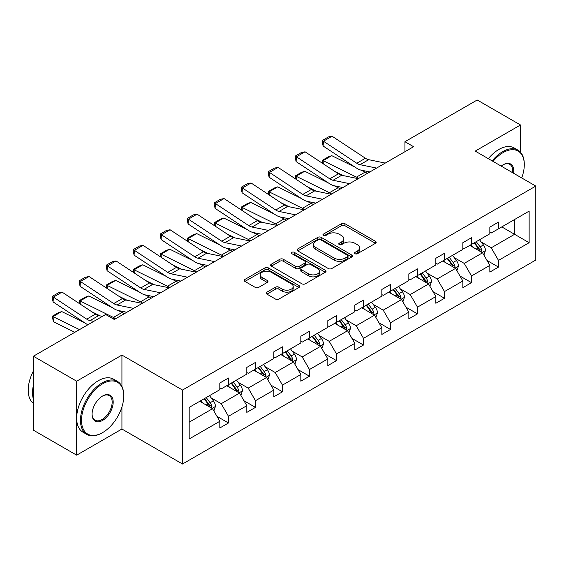 <?xml version="1.0" encoding="UTF-8"?>
<svg xmlns="http://www.w3.org/2000/svg" width="564" height="564" viewBox="0 0 564 564"><rect width="100%" height="100%" fill="white"/><g stroke="black" fill="none" stroke-linecap="round" stroke-linejoin="round"><path stroke-width="0.85" d="M355.052 253.722A1.685 0.973 0 0 0 357.428 253.722L375.483 243.303A2.404 1.389 0 0 0 376.188 242.316A2.404 1.389 0 0 0 375.483 241.336L344.9 223.682A2.404 1.389 0 0 0 341.502 223.682L323.447 234.102A1.685 0.973 0 0 0 322.953 234.793A1.685 0.973 0 0 0 323.447 235.477A1.685 0.973 0 0 0 325.83 235.477L328.163 234.131A7.692 4.441 0 0 1 339.034 234.131L341.587 235.597A7.692 4.441 0 0 1 343.836 238.741A7.692 4.441 0 0 1 341.587 241.878L339.253 243.225A1.685 0.973 0 0 0 338.76 243.916A1.685 0.973 0 0 0 339.253 244.6A1.685 0.973 0 0 0 341.629 244.6L343.962 243.253A7.692 4.441 0 0 1 354.841 243.253L357.386 244.72A7.692 4.441 0 0 1 359.642 247.864A7.692 4.441 0 0 1 357.386 251.001L355.052 252.348A1.685 0.973 0 0 0 354.559 253.039A1.685 0.973 0 0 0 355.052 253.722L355.052 252.348M266.913 292.152A2.404 1.389 0 0 0 266.208 293.132A2.404 1.389 0 0 0 266.913 294.112L275.493 299.068A2.404 1.389 0 0 0 278.891 299.068L298.941 287.492A2.404 1.389 0 0 0 299.646 286.512A2.404 1.389 0 0 0 298.941 285.525L268.358 267.872A2.404 1.389 0 0 0 264.96 267.872L244.91 279.448A2.404 1.389 0 0 0 244.205 280.428A2.404 1.389 0 0 0 244.91 281.408L255.273 287.393A2.404 1.389 0 0 0 258.672 287.393L267.251 282.437A2.404 1.389 0 0 0 267.956 281.457A2.404 1.389 0 0 0 267.251 280.477L262.112 277.509A6.43 3.708 0 0 1 260.23 274.887A6.43 3.708 0 0 1 264.199 271.46A6.43 3.708 0 0 1 271.206 272.264L291.334 283.882A6.43 3.708 0 0 1 293.217 286.512A6.43 3.708 0 0 1 289.254 289.938A6.43 3.708 0 0 1 282.247 289.135L278.891 287.196A2.404 1.389 0 0 0 275.493 287.196L266.913 292.152L266.913 294.112M121.93 355.08L76.669 381.208L33.396 356.229L33.396 430.177L76.669 455.162L121.93 429.028L182.51 464.01L182.51 390.055L121.93 355.08L121.93 386.425M520.48 152.195L520.48 124.975L475.219 151.11L535.8 186.085L182.51 390.055M520.48 124.975L477.207 99.99L404.938 141.712L404.938 151.709M33.396 356.229L105.658 314.5L114.316 319.499L413.595 146.71L404.938 141.712M328.333 268.556A2.404 1.389 0 0 0 331.731 268.556L351.781 256.987A2.404 1.389 0 0 0 352.486 256A2.404 1.389 0 0 0 351.781 255.02L321.198 237.366A2.404 1.389 0 0 0 317.8 237.366L297.75 248.943A2.404 1.389 0 0 0 297.045 249.922A2.404 1.389 0 0 0 297.75 250.902L328.333 268.556M292.561 254.082A1.685 0.973 0 0 1 294.267 254.322L294.267 252.327L325.357 270.276A2.404 1.389 0 0 1 326.062 271.256A2.404 1.389 0 0 1 325.357 272.236L305.314 283.812A2.404 1.389 0 0 1 301.916 283.812L271.333 266.152L271.333 264.192A2.404 1.389 0 0 0 270.628 265.172A2.404 1.389 0 0 0 271.333 266.152M271.333 264.192L279.913 259.243A2.404 1.389 0 0 1 283.311 259.243L295.712 266.398A2.404 1.389 0 0 0 299.11 266.398L304.8 263.113A2.404 1.389 0 0 0 305.505 262.133A2.404 1.389 0 0 0 304.8 261.153L291.891 253.694A1.685 0.973 0 0 1 291.398 253.01A1.685 0.973 0 0 1 292.434 252.115A1.685 0.973 0 0 1 294.267 252.327M76.669 381.208L76.669 455.162M189.18 407.391L219.819 389.703L219.819 383.012L228.469 378.014L228.469 384.711L246.821 374.115L246.821 367.418L255.471 362.419L255.471 369.117L273.822 358.528L273.822 351.83L282.479 346.832L282.479 353.529L300.823 342.933L300.823 336.243L309.481 331.244L309.481 337.942L327.825 327.346L327.825 320.648L336.482 315.65L336.482 322.347L354.827 311.758L354.827 305.061L363.484 300.062L363.484 306.76L381.835 296.163L381.835 289.473L390.485 284.475L390.485 291.172L408.837 280.576L408.837 273.878L417.487 268.88L417.487 275.577L435.838 264.988L435.838 258.291L444.495 253.292L444.495 259.99L462.84 249.394L462.84 242.703L471.497 237.705L471.497 244.402L489.841 233.806L489.841 227.109L498.498 222.11L498.498 228.808L529.138 211.119L529.138 242.703L498.498 260.392L498.498 267.082L489.841 272.081L489.841 265.383L471.497 275.979L471.497 282.677L462.84 287.668L462.84 280.978L444.495 291.567L444.495 298.264L435.838 303.263L435.838 296.565L417.487 307.161L417.487 313.852L408.837 318.85L408.837 312.153L390.485 322.749L390.485 329.447L381.835 334.438L381.835 327.747L363.484 338.337L363.484 345.034L354.827 350.032L354.827 343.335L336.482 353.931L336.482 360.622L327.825 365.62L327.825 358.923L309.481 369.519L309.481 376.216L300.823 381.208L300.823 374.517L282.479 385.106L282.479 391.804L273.822 396.802L273.822 390.105L255.471 400.701L255.471 407.391L246.821 412.39L246.821 405.692L228.469 416.288L228.469 422.986L219.819 427.977L219.819 421.287L189.18 438.975L189.18 407.391M182.51 464.01L535.8 260.039L535.8 186.085M226.742 385.705L239.552 393.101L221.201 403.697L211.183 397.909M221.201 403.697L228.469 416.288M239.552 393.101L246.821 405.692M219.819 388.11L221.201 388.906L228.469 384.711M253.744 370.118L266.553 377.513L248.202 388.11L238.184 382.321M248.202 388.11L255.471 400.701M266.553 377.513L273.822 390.105M246.821 372.515L248.202 373.319L255.471 369.117M280.745 354.53L293.555 361.926L275.204 372.515L265.186 366.734M275.204 372.515L282.479 385.106M293.555 361.926L300.823 374.517M273.822 356.927L275.204 357.724L282.479 353.529M307.747 338.936L320.556 346.331L302.205 356.927L292.187 351.139M302.205 356.927L309.481 369.519M320.556 346.331L327.825 358.923M300.823 341.34L302.205 342.137L309.481 337.942M334.748 323.348L347.558 330.744L329.214 341.34L319.196 335.552M329.214 341.34L336.482 353.931M347.558 330.744L354.827 343.335M327.825 325.745L329.214 326.549L336.482 322.347M361.75 307.761L374.559 315.156L356.215 325.745L346.197 319.964M356.215 325.745L363.484 338.337M374.559 315.156L381.835 327.747M354.827 310.158L356.215 310.954L363.484 306.76M388.758 292.166L401.568 299.562L383.217 310.158L373.199 304.37M383.217 310.158L390.485 322.749M401.568 299.562L408.837 312.153M381.835 294.57L383.217 295.367L390.485 291.172M415.76 276.579L428.569 283.974L410.218 294.57L400.2 288.782M410.218 294.57L417.487 307.161M428.569 283.974L435.838 296.565M408.837 278.976L410.218 279.779L417.487 275.577M442.761 260.991L455.571 268.386L437.22 278.976L427.202 273.195M437.22 278.976L444.495 291.567M455.571 268.386L462.84 280.978M435.838 263.388L437.22 264.185L444.495 259.99M469.763 245.396L482.572 252.792L464.228 263.388L454.203 257.6M464.228 263.388L471.497 275.979M482.572 252.792L489.841 265.383M462.84 247.8L464.228 248.597L471.497 244.402M501.784 226.911L514.594 234.307L491.23 247.8L481.212 242.012M491.23 247.8L498.498 260.392M529.138 242.703L514.594 234.307L514.594 219.516L529.138 211.119M489.841 232.206L491.23 233.01L498.498 228.808M189.18 422.182L212.543 408.696L199.734 401.3M212.543 408.696L219.819 421.287M486.986 260.441L498.498 267.082M459.984 276.029L471.497 282.677M432.983 291.616L444.495 298.264M405.981 307.211L417.487 313.852M378.98 322.798L390.485 329.447M351.971 338.386L363.484 345.034M324.97 353.981L336.482 360.622M297.968 369.568L309.481 376.216M270.967 385.156L282.479 391.804M243.965 400.75L255.471 407.391M216.957 416.338L228.469 422.986M121.93 429.028L121.93 406.947M355.722 253.962L357.386 252.996A7.692 4.441 0 0 0 359.642 249.859L359.642 247.864M343.836 238.741L343.836 240.736A7.692 4.441 0 0 1 341.587 243.874L339.923 244.839M375.448 243.317L344.9 225.678A2.404 1.389 0 0 0 341.502 225.678L324.124 235.717M351.746 257.001L321.198 239.362A2.404 1.389 0 0 0 317.8 239.362L297.785 250.917M347.53 256.69A1.685 0.973 0 0 0 348.023 256A1.685 0.973 0 0 0 347.53 255.316L320.69 239.82A1.685 0.973 0 0 0 318.308 239.82L315.847 241.237A7.692 4.441 0 0 0 313.591 244.381A7.692 4.441 0 0 0 315.847 247.518L334.198 258.115A7.692 4.441 0 0 0 345.069 258.115L347.53 256.69L347.53 258.686A1.685 0.973 0 0 0 348.023 258.002L348.023 256M313.591 244.381L313.591 246.376A7.692 4.441 0 0 0 315.847 249.514L315.847 247.518M347.53 258.686L345.069 260.11A7.692 4.441 0 0 1 334.198 260.11L315.847 249.514M271.362 266.173L279.913 261.238L279.913 259.243M305.505 262.133L305.505 264.135A2.404 1.389 0 0 1 304.8 265.115L299.11 268.401A2.404 1.389 0 0 1 295.712 268.401L283.311 261.238A2.404 1.389 0 0 0 279.913 261.238M294.267 254.322L325.329 272.257M308.586 273.829A6.43 3.708 0 0 0 315.586 274.633A6.43 3.708 0 0 0 319.555 271.206A6.43 3.708 0 0 0 317.673 268.584L310.581 264.488A2.404 1.389 0 0 0 307.183 264.488L301.486 267.773A2.404 1.389 0 0 0 300.788 268.753A2.404 1.389 0 0 0 301.486 269.733L308.586 273.829L308.586 275.831A6.43 3.708 0 0 0 315.586 276.635A6.43 3.708 0 0 0 319.555 273.209L319.555 271.206M300.788 268.753L300.788 270.755A2.404 1.389 0 0 0 301.486 271.735L301.486 269.733M308.586 275.831L301.486 271.735M293.217 286.512L293.217 288.507A6.43 3.708 0 0 1 289.254 291.933A6.43 3.708 0 0 1 282.247 291.13L278.891 289.198A2.404 1.389 0 0 0 275.493 289.198L266.948 294.133M260.23 274.887L260.23 276.882A6.43 3.708 0 0 0 262.112 279.511L262.112 277.509M267.223 282.458L262.112 279.511M298.906 287.506L268.358 269.874A2.404 1.389 0 0 0 264.96 269.874L244.945 281.429M483.891 255.076L485.477 250.472A6.486 3.744 -120 0 0 483.411 244.952L479.527 239.763M322.7 163.454L322.263 160.345L328.318 156.848L331.766 155.657L355.271 167.261M361.101 170.145L365.112 172.126A18.358 10.603 60 0 1 367.319 173.43M472.554 247.011L470.869 244.762M331.766 155.657L323.116 160.655L356.455 177.124A18.358 10.603 60 0 1 358.662 178.428M322.263 160.345L323.116 160.655L323.306 163.849M343.194 175.58L334.741 171.407M481.614 252.242L481.98 250.754A6.486 3.744 -120 0 0 480.119 246.849L476.235 241.66M474.613 242.598L478.885 248.308A3.306 1.911 60 0 1 479.485 249.316L481.98 250.754M474.162 242.858L478.046 248.047A6.486 3.744 60 0 1 479.661 251.114M376.59 168.079L360.043 164.681A12.239 7.064 60 0 1 356.765 163.243L323.426 141.212L323.116 146.013L356.455 168.051A18.358 10.603 -120 0 0 361.376 170.208L369.878 171.95M385.247 163.081L368.701 159.683A12.239 7.064 60 0 1 365.423 158.251L332.076 136.213L323.426 141.212L322.382 140.422L328.445 136.918L332.076 136.213M323.116 146.013L322.263 142.339L322.382 140.422M521.7 177.949A29.864 17.244 120 0 0 524.287 164.751A29.864 17.244 120 0 0 503.173 152.562A29.864 17.244 120 0 0 493.042 161.396M492.139 160.881A30.597 17.667 -60 0 1 502.651 151.66A30.597 17.667 -60 0 1 517.949 150.144A30.597 17.667 -60 0 1 524.287 164.152L524.287 164.751M501.192 166.105A14.932 8.622 -60 0 1 503.173 164.751L503.173 164.751A14.932 8.622 -60 0 1 513.543 173.24M488.332 158.681A30.597 17.667 -60 0 1 498.844 149.46A30.597 17.667 -60 0 1 514.142 147.944L517.949 150.144M512.577 172.676A14.199 8.199 120 0 0 509.75 164.35A14.199 8.199 120 0 0 502.912 164.907M102.112 432.877L102.634 432.581A29.864 17.244 120 0 0 123.749 395.999A29.864 17.244 120 0 0 102.634 383.809A29.864 17.244 120 0 0 81.512 420.384A29.864 17.244 120 0 0 102.634 432.581L102.112 432.877A30.597 17.667 -60 0 1 86.814 434.393A30.597 17.667 -60 0 1 82.118 409.873A30.597 17.667 -60 0 1 102.112 382.907A30.597 17.667 -60 0 1 117.411 381.391A30.597 17.667 -60 0 1 123.749 395.399L123.749 395.999M102.634 420.384A14.932 8.622 -60 0 1 92.073 414.286A14.932 8.622 -60 0 1 102.634 395.999L102.634 395.999A14.932 8.622 -60 0 1 113.188 402.097A14.932 8.622 -60 0 1 102.634 420.384M92.073 413.983A14.199 8.199 120 0 0 95.013 420.187A14.199 8.199 120 0 0 102.112 419.489A14.199 8.199 120 0 0 111.39 406.975A14.199 8.199 120 0 0 109.212 395.597A14.199 8.199 120 0 0 102.366 396.154M86.814 434.393L83.007 432.193A30.597 17.667 -60 0 1 78.311 407.673A30.597 17.667 -60 0 1 98.305 380.714A30.597 17.667 -60 0 1 113.604 379.198L117.411 381.391M33.396 399.199A30.597 17.667 -60 0 1 33.396 385.205M33.396 403.443A30.597 17.667 -60 0 1 33.396 370.971M456.889 270.664L458.476 266.067A6.486 3.744 -120 0 0 456.41 260.54L452.518 255.351M295.698 179.042L295.254 175.94L301.317 172.436L304.764 171.252L328.262 182.856M334.099 185.732L338.104 187.713A18.358 10.603 60 0 1 340.311 189.018M445.553 262.598L443.868 260.349M304.764 171.252L296.107 176.243L329.454 192.712A18.358 10.603 60 0 1 331.66 194.016M295.254 175.94L296.107 176.243L296.304 179.444M316.192 191.175L307.74 187.001M454.612 267.829L454.979 266.342A6.486 3.744 -120 0 0 453.118 262.443L449.233 257.254M447.604 258.192L451.884 263.903A3.306 1.911 60 0 1 452.483 264.904L454.979 266.342M447.153 258.453L451.045 263.642A6.486 3.744 60 0 1 452.659 266.702M429.881 286.251L431.474 281.655A6.486 3.744 -120 0 0 429.408 276.134L425.517 270.946M268.697 194.629L268.252 191.527L274.315 188.031L277.763 186.839L301.261 198.443M307.098 201.327L311.102 203.301A18.358 10.603 60 0 1 313.309 204.612M418.551 278.193L416.866 275.937M277.763 186.839L269.106 191.838L302.452 208.299A18.358 10.603 60 0 1 304.659 209.611M268.252 191.527L269.106 191.838L269.303 195.031M289.191 206.762L280.738 202.589M427.611 283.424L427.97 281.929A6.486 3.744 -120 0 0 426.116 278.031L422.232 272.842M420.603 273.78L424.882 279.49A3.306 1.911 60 0 1 425.482 280.491L427.97 281.929M420.152 274.041L424.036 279.229A6.486 3.744 60 0 1 425.658 282.289M349.588 183.667L333.042 180.276A12.239 7.064 60 0 1 329.764 178.837L296.424 156.799L296.107 161.607L329.454 183.638A18.358 10.603 -120 0 0 334.374 185.796L342.877 187.537M358.246 178.668L341.699 175.277A12.239 7.064 60 0 1 338.421 173.839L305.075 151.801L296.424 156.799L295.381 156.009L301.444 152.513L305.075 151.801M296.107 161.607L295.254 157.927L295.381 156.009M322.587 199.254L306.041 195.863A12.239 7.064 60 0 1 302.762 194.425L269.423 172.394L269.106 177.195L302.452 199.226A18.358 10.603 -120 0 0 307.366 201.383L315.875 203.132M331.237 194.256L314.698 190.865A12.239 7.064 60 0 1 311.42 189.426L278.073 167.395L269.423 172.394L268.379 171.597L274.435 168.1L278.073 167.395M269.106 177.195L268.252 173.522L268.379 171.597M402.879 301.846L404.473 297.242A6.486 3.744 -120 0 0 402.4 291.722L398.515 286.533M241.695 210.224L241.251 207.115L247.307 203.618L250.761 202.427L274.259 214.031M280.096 216.914L284.101 218.895A18.358 10.603 60 0 1 286.308 220.2M391.543 293.781L389.858 291.532M250.761 202.427L242.104 207.425L275.443 223.894A18.358 10.603 60 0 1 277.65 225.198M241.251 207.115L242.104 207.425L242.294 210.619M262.189 222.35L253.737 218.176M400.609 299.012L400.969 297.524A6.486 3.744 -120 0 0 399.115 293.618L395.23 288.43M393.601 289.367L397.881 295.078A3.306 1.911 60 0 1 398.48 296.086L400.969 297.524M393.15 289.628L397.035 294.817A6.486 3.744 60 0 1 398.649 297.884M295.585 214.849L279.039 211.451A12.239 7.064 60 0 1 275.761 210.012L242.414 187.981L242.104 192.782L275.443 214.821A18.358 10.603 -120 0 0 280.364 216.978L288.874 218.719M304.236 209.85L287.696 206.452A12.239 7.064 60 0 1 284.411 205.021L251.072 182.983L242.414 187.981L241.378 187.192L247.434 183.688L251.072 182.983M242.104 192.782L241.251 189.109L241.378 187.192M375.878 317.433L377.471 312.837A6.486 3.744 -120 0 0 375.398 307.309L371.514 302.121M214.694 225.811L214.249 222.709L220.305 219.206L223.76 218.021L247.258 229.626M253.088 232.502L257.099 234.483A18.358 10.603 60 0 1 259.306 235.787M364.541 309.368L362.856 307.119M223.76 218.021L215.103 223.013L248.442 239.481A18.358 10.603 60 0 1 250.649 240.786M214.249 222.709L215.103 223.013L215.293 226.213M235.181 237.945L226.735 233.771M373.608 314.599L373.967 313.112A6.486 3.744 -120 0 0 372.113 309.213L368.221 304.024M366.6 304.962L370.879 310.672A3.306 1.911 60 0 1 371.479 311.673L373.967 313.112M366.149 305.223L370.033 310.411A6.486 3.744 60 0 1 371.648 313.471M268.577 230.436L252.037 227.045A12.239 7.064 60 0 1 248.759 225.607L215.413 203.569L215.103 208.377L248.442 230.408A18.358 10.603 -120 0 0 253.363 232.565L261.872 234.307M277.234 225.438L260.688 222.047A12.239 7.064 60 0 1 257.41 220.609L224.07 198.57L215.413 203.569L214.376 202.779L220.432 199.282L224.07 198.57M215.103 208.377L214.249 204.697L214.376 202.779M348.876 333.021L350.47 328.424A6.486 3.744 -120 0 0 348.397 322.904L344.512 317.715M187.685 241.399L187.248 238.297L193.304 234.8L196.751 233.609L220.256 245.213M226.086 248.097L230.098 250.071A18.358 10.603 60 0 1 232.305 251.382M337.54 324.963L335.855 322.707M196.751 233.609L188.101 238.607L221.441 255.069A18.358 10.603 60 0 1 223.647 256.38M187.248 238.297L188.101 238.607L188.291 241.801M208.179 253.532L199.734 249.358M346.599 330.194L346.966 328.699A6.486 3.744 -120 0 0 345.105 324.801L341.22 319.612M339.598 320.549L343.871 326.26A3.306 1.911 60 0 1 344.477 327.261L346.966 328.699M339.147 320.81L343.032 325.999A6.486 3.744 60 0 1 344.646 329.059M241.575 246.024L225.036 242.633A12.239 7.064 60 0 1 221.751 241.195L188.411 219.163L188.101 223.964L221.441 245.996A18.358 10.603 -120 0 0 226.361 248.153L234.871 249.901M250.233 241.025L233.686 237.634A12.239 7.064 60 0 1 230.408 236.196L197.069 214.165L188.411 219.163L187.368 218.367L193.431 214.87L197.069 214.165M188.101 223.964L187.248 220.291L187.368 218.367M321.875 348.615L323.461 344.012A6.486 3.744 -120 0 0 321.395 338.492L317.511 333.303M160.684 256.994L160.246 253.885L166.302 250.388L169.75 249.196L193.255 260.801M199.085 263.684L203.096 265.665A18.358 10.603 60 0 1 205.303 266.969M310.538 340.55L308.853 338.301M169.75 249.196L161.1 254.195L194.439 270.664A18.358 10.603 60 0 1 196.646 271.968M160.246 253.885L161.1 254.195L161.29 257.388M181.178 269.12L172.725 264.946M319.598 345.781L319.964 344.294A6.486 3.744 -120 0 0 318.103 340.388L314.218 335.199M312.597 336.137L316.869 341.847A3.306 1.911 60 0 1 317.469 342.856L319.964 344.294M312.139 336.398L316.03 341.587A6.486 3.744 60 0 1 317.645 344.653M214.574 261.618L198.027 258.22A12.239 7.064 60 0 1 194.749 256.782L161.41 234.751L161.1 239.552L194.439 261.59A18.358 10.603 -120 0 0 199.36 263.748L207.862 265.489M223.231 256.62L206.685 253.222A12.239 7.064 60 0 1 203.407 251.791L170.06 229.752L161.41 234.751L160.366 233.961L166.429 230.457L170.06 229.752M161.1 239.552L160.246 235.879L160.366 233.961M294.866 364.203L296.46 359.606A6.486 3.744 -120 0 0 294.394 354.079L290.502 348.89M133.682 272.581L133.238 269.479L139.301 265.975L142.748 264.791L166.246 276.395M172.083 279.272L176.088 281.253A18.358 10.603 60 0 1 178.294 282.557M283.537 356.138L281.852 353.889M142.748 264.791L134.091 269.782L167.438 286.251A18.358 10.603 60 0 1 169.644 287.555M133.238 269.479L134.091 269.782L134.288 272.983M154.176 284.714L145.723 280.541M292.596 361.369L292.963 359.881A6.486 3.744 -120 0 0 291.102 355.983L287.217 350.794M285.588 351.732L289.868 357.442A3.306 1.911 60 0 1 290.467 358.443L292.963 359.881M285.137 351.992L289.022 357.181A6.486 3.744 60 0 1 290.643 360.241M187.572 277.206L171.026 273.815A12.239 7.064 60 0 1 167.748 272.377L134.408 250.338L134.091 255.147L167.438 277.178A18.358 10.603 -120 0 0 172.358 279.335L180.861 281.076M196.23 272.208L179.683 268.817A12.239 7.064 60 0 1 176.405 267.378L143.059 245.34L134.408 250.338L133.365 249.549L139.421 246.052L143.059 245.34M134.091 255.147L133.238 251.466L133.365 249.549M267.865 379.791L269.458 375.194A6.486 3.744 -120 0 0 267.385 369.674L263.501 364.485M106.681 288.169L106.236 285.067L112.299 281.57L115.747 280.378L139.245 291.983M145.082 294.866L149.086 296.84A18.358 10.603 60 0 1 151.293 298.152M256.535 371.732L254.85 369.476M115.747 280.378L107.09 285.377L140.436 301.839A18.358 10.603 60 0 1 142.643 303.15M106.236 285.067L107.09 285.377L107.287 288.571M127.175 300.302L118.722 296.128M265.595 376.964L265.954 375.469A6.486 3.744 -120 0 0 264.1 371.57L260.216 366.381M258.587 367.319L262.866 373.03A3.306 1.911 60 0 1 263.466 374.031L265.954 375.469M258.136 367.58L262.02 372.769A6.486 3.744 60 0 1 263.642 375.828M160.571 292.794L144.024 289.402A12.239 7.064 60 0 1 140.746 287.964L107.4 265.933L107.09 270.734L140.436 292.765A18.358 10.603 -120 0 0 145.35 294.923L153.859 296.671M169.221 287.795L152.682 284.404A12.239 7.064 60 0 1 149.397 282.966L116.057 260.935L107.4 265.933L106.363 265.136L112.419 261.64L116.057 260.935M107.09 270.734L106.236 267.061L106.363 265.136M240.863 395.385L242.457 390.781A6.486 3.744 -120 0 0 240.384 385.261L236.499 380.073M79.679 303.763L79.235 300.654L85.291 297.157L88.745 295.966L112.243 307.57M118.08 310.454L122.085 312.435A18.358 10.603 60 0 1 124.291 313.739M229.527 387.32L227.842 385.071M88.745 295.966L80.088 300.964L113.427 317.433A18.358 10.603 60 0 1 115.634 318.738M79.235 300.654L80.088 300.964L80.278 304.158M100.166 315.889L91.72 311.716M238.593 392.551L238.953 391.064A6.486 3.744 -120 0 0 237.099 387.158L233.214 381.969M231.585 382.907L235.865 388.617A3.306 1.911 60 0 1 236.464 389.625L238.953 391.064M231.134 383.167L235.019 388.356A6.486 3.744 60 0 1 236.633 391.423M133.569 308.388L117.023 304.99A12.239 7.064 60 0 1 113.745 303.552L80.398 281.521L80.088 286.322L113.427 308.36A18.358 10.603 -120 0 0 118.348 310.517L126.858 312.259M142.22 303.39L125.673 299.992A12.239 7.064 60 0 1 122.395 298.56L89.056 276.522L80.398 281.521L79.362 280.731L85.418 277.227L89.056 276.522M80.088 286.322L79.235 282.649L79.362 280.731M213.862 410.973L215.455 406.376A6.486 3.744 -120 0 0 213.382 400.849L209.498 395.66M61.737 311.561L53.086 316.552L53.397 321.72L52.233 316.249L58.289 312.745L61.737 311.561L85.242 323.165M202.525 402.907L200.84 400.659M52.233 316.249L79.51 329.602M74.829 332.302L53.397 321.72M211.585 408.139L211.951 406.651A6.486 3.744 -120 0 0 210.097 402.752L206.205 397.564M204.584 398.501L208.863 404.212A3.306 1.911 60 0 1 209.463 405.213L211.951 406.651M204.133 398.762L208.017 403.951A6.486 3.744 60 0 1 209.632 407.011M93.793 321.353L90.021 320.585A12.239 7.064 60 0 1 86.736 319.146L53.397 297.108L53.086 301.916L86.426 323.947A18.358 10.603 -120 0 0 87.836 324.793M102.444 316.362L98.672 315.586A12.239 7.064 60 0 1 95.394 314.148L62.054 292.11L53.397 297.108L52.36 296.319L58.416 292.822L62.054 292.11M115.218 318.977L112.412 318.406M53.086 301.916L52.233 298.236L52.36 296.319M357.386 252.996L357.386 251.001M339.253 244.6L339.253 243.225M341.587 243.874L341.587 241.878M323.447 235.477L323.447 234.102M341.502 225.678L341.502 223.682M344.9 225.678L344.9 223.682M375.483 243.303L375.483 241.336M297.75 250.902L297.75 248.943M317.8 239.362L317.8 237.366M321.198 239.362L321.198 237.366M351.781 256.987L351.781 255.02M334.198 260.11L334.198 258.115M345.069 260.11L345.069 258.115M283.311 261.238L283.311 259.243M295.712 268.401L295.712 266.398M299.11 268.401L299.11 266.398M304.8 265.115L304.8 263.113M325.357 272.236L325.357 270.276M275.493 289.198L275.493 287.196M278.891 289.198L278.891 287.196M282.247 291.13L282.247 289.135M267.251 282.437L267.251 280.477M244.91 281.408L244.91 279.448M264.96 269.874L264.96 267.872M268.358 269.874L268.358 267.872M298.941 287.492L298.941 285.525M482.107 252.524L485.435 250.599M480.119 246.849L483.411 244.952M476.199 249.112L478.046 248.047M365.112 172.126L356.455 177.124M360.043 164.681L368.701 159.683M356.765 163.243L365.423 158.251M455.106 268.111L458.433 266.194M453.118 262.443L456.41 260.54M449.198 264.706L451.045 263.642M338.104 187.713L329.454 192.712M428.097 283.706L431.432 281.781M426.116 278.031L429.408 276.134M422.196 280.294L424.036 279.229M311.102 203.301L302.452 208.299M333.042 180.276L341.699 175.277M329.764 178.837L338.421 173.839M306.041 195.863L314.698 190.865M302.762 194.425L311.42 189.426M401.096 299.294L404.43 297.369M399.115 293.618L402.4 291.722M395.195 295.881L397.035 294.817M284.101 218.895L275.443 223.894M279.039 211.451L287.696 206.452M275.761 210.012L284.411 205.021M374.094 314.881L377.429 312.964M372.113 309.213L375.398 307.309M368.186 311.476L370.033 310.411M257.099 234.483L248.442 239.481M252.037 227.045L260.688 222.047M248.759 225.607L257.41 220.609M347.093 330.476L350.427 328.551M345.105 324.801L348.397 322.904M341.185 327.064L343.032 325.999M230.098 250.071L221.441 255.069M225.036 242.633L233.686 237.634M221.751 241.195L230.408 236.196M320.091 346.063L323.419 344.139M318.103 340.388L321.395 338.492M314.183 342.651L316.03 341.587M203.096 265.665L194.439 270.664M198.027 258.22L206.685 253.222M194.749 256.782L203.407 251.791M293.09 361.651L296.417 359.733M291.102 355.983L294.394 354.079M287.182 358.246L289.022 357.181M176.088 281.253L167.438 286.251M171.026 273.815L179.683 268.817M167.748 272.377L176.405 267.378M266.081 377.245L269.416 375.321M264.1 371.57L267.385 369.674M260.18 373.833L262.02 372.769M149.086 296.84L140.436 301.839M144.024 289.402L152.682 284.404M140.746 287.964L149.397 282.966M239.08 392.833L242.414 390.908M237.099 387.158L240.384 385.261M233.172 389.421L235.019 388.356M122.085 312.435L113.427 317.433M117.023 304.99L125.673 299.992M113.745 303.552L122.395 298.56M212.078 408.421L215.413 406.503M210.097 402.752L213.382 400.849M206.17 405.015L208.017 403.951M90.021 320.585L98.672 315.586M86.736 319.146L95.394 314.148"/></g></svg>
